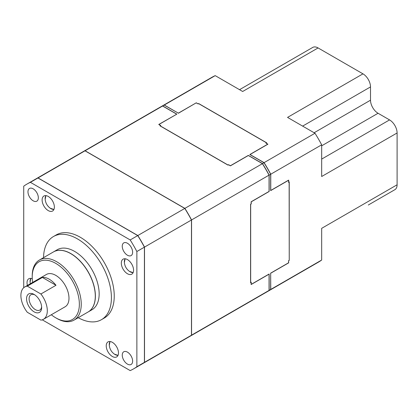 <?xml version="1.0" encoding="UTF-8"?>
<svg xmlns="http://www.w3.org/2000/svg" width="418" height="418" viewBox="0 0 418 418"><rect width="100%" height="100%" fill="white"/><g stroke="black" fill="none" stroke-linecap="round" stroke-linejoin="round"><path stroke-width="0.63" d="M43.535 257.655A48.002 27.713 60 0 1 53.473 236.52A48.002 27.713 60 0 1 90.46 249.384A48.002 27.713 60 0 1 111.413 297.689A48.002 27.713 60 0 1 101.475 319.665A48.002 27.713 60 0 1 78.203 317.701M53.473 236.52L56.299 234.89A48.002 27.713 60 0 1 93.287 247.749A48.002 27.713 60 0 1 114.245 296.059A48.002 27.713 60 0 1 104.301 318.03L101.475 319.665M132.626 361.11A7.336 4.232 60 0 1 131.111 364.465A7.336 4.232 60 0 1 125.457 362.5A7.336 4.232 60 0 1 122.255 355.122A7.336 4.232 60 0 1 123.775 351.763A7.336 4.232 60 0 1 129.428 353.727A7.336 4.232 60 0 1 132.626 361.11M132.626 252.237A7.336 4.232 60 0 1 131.111 255.591A7.336 4.232 60 0 1 125.457 253.627A7.336 4.232 60 0 1 122.255 246.249A7.336 4.232 60 0 1 123.775 242.889A7.336 4.232 60 0 1 129.428 244.854A7.336 4.232 60 0 1 132.626 252.237M38.341 197.803A7.336 4.232 60 0 1 36.826 201.157A7.336 4.232 60 0 1 31.172 199.193A7.336 4.232 60 0 1 27.969 191.815A7.336 4.232 60 0 1 29.49 188.455A7.336 4.232 60 0 1 35.143 190.42A7.336 4.232 60 0 1 38.341 197.803M133.572 270.2A8.668 5.006 60 0 1 131.774 274.166A8.668 5.006 60 0 1 125.097 271.846A8.668 5.006 60 0 1 121.314 263.126A8.668 5.006 60 0 1 123.111 259.155A8.668 5.006 60 0 1 129.789 261.48A8.668 5.006 60 0 1 133.572 270.2M27.421 285.437A8.668 5.006 60 0 1 27.029 282.72A8.668 5.006 60 0 1 28.821 278.754A8.668 5.006 60 0 1 32.259 278.743M54.371 207.056A8.668 5.006 60 0 1 52.574 211.022A8.668 5.006 60 0 1 45.896 208.702A8.668 5.006 60 0 1 42.113 199.976A8.668 5.006 60 0 1 43.911 196.011A8.668 5.006 60 0 1 50.588 198.331A8.668 5.006 60 0 1 54.371 207.056M118.487 352.944A8.668 5.006 60 0 1 116.69 356.909A8.668 5.006 60 0 1 110.012 354.589A8.668 5.006 60 0 1 106.229 345.869A8.668 5.006 60 0 1 108.022 341.898A8.668 5.006 60 0 1 114.704 344.223A8.668 5.006 60 0 1 118.487 352.944M262.41 163.673L262.436 163.657A106.538 61.509 60 0 1 269.061 175.126L269.03 175.142M81.604 152.533A106.674 61.587 60 0 1 81.651 152.507A106.674 61.587 60 0 1 85.094 150.762L184.876 208.368A106.674 61.587 60 0 1 191.559 219.941L191.559 335.158A106.674 61.587 60 0 1 188.319 337.269L265.822 292.522A106.674 61.587 -120 0 0 269.061 290.411L269.061 274.177L251.145 284.517L251.145 282.401L250.581 282.73L250.581 204.219L251.145 203.895L251.145 201.774L269.061 191.434L269.061 175.194A106.674 61.587 -120 0 0 262.379 163.621L248.318 155.506L230.402 165.847L228.568 164.791L228.003 165.115L160.016 125.86L160.58 125.646M184.876 208.368L262.436 163.657M269.061 175.126L191.559 219.941M159.201 107.734A106.674 61.587 60 0 1 159.248 107.708A106.674 61.587 60 0 1 162.691 105.958L176.851 114.135L158.934 124.475L160.768 125.536L160.204 125.86L228.003 165.005L228.568 164.682L230.402 165.737L248.318 155.397L262.473 163.569A106.674 61.587 60 0 1 269.155 175.137L269.155 191.486L251.239 201.831L251.239 203.947L250.675 204.277L250.675 282.563L251.239 282.239L251.239 284.355L269.155 274.009L269.155 290.358A106.674 61.587 60 0 1 265.916 292.469A106.674 61.587 60 0 1 265.869 292.495M160.805 106.809A106.674 61.587 60 0 1 160.852 106.783A106.674 61.587 60 0 1 164.295 105.033L178.355 113.153L196.272 102.812L198.106 103.868L198.67 103.544L266.663 142.799L266.094 143.123L267.928 144.184L250.016 154.524L264.077 162.644A106.674 61.587 60 0 1 270.76 174.212L270.76 190.451L288.671 180.111L288.671 182.227L289.235 181.903L289.235 260.409L289.141 182.065L288.577 182.389L288.577 180.273L270.665 190.613L270.665 174.269L269.155 175.137M270.634 174.217L270.665 174.269A106.674 61.587 -120 0 0 263.983 162.696L249.828 154.524L267.739 144.184L265.905 143.123L266.475 142.904M262.473 163.569L264.04 162.733A106.538 61.509 -120 0 1 270.665 174.201M269.061 274.067L251.145 284.407M250.581 282.62L251.145 282.291M251.239 203.947L250.675 204.277M269.155 191.486L251.239 201.831M191.559 335.158L269.061 290.411M265.916 292.469L267.426 291.597A106.674 61.587 -120 0 0 270.665 289.486L270.665 273.142L288.577 262.797L288.577 260.68L289.141 260.357L288.577 260.68L288.671 262.854L270.665 273.142L270.76 289.434A106.674 61.587 60 0 1 267.52 291.545A106.674 61.587 60 0 1 267.473 291.571M269.155 290.358L270.665 289.486M176.757 114.187L162.597 106.015A106.674 61.587 -120 0 0 159.154 107.76L81.651 152.507M160.674 125.588L158.746 124.475L176.662 114.245M162.597 106.015L85.094 150.762M178.355 113.153L164.201 105.09L162.691 105.958M164.201 105.09A106.674 61.587 -120 0 0 160.758 106.836L159.248 107.708M264.077 162.644L314.989 133.248A106.674 61.587 60 0 1 321.672 144.816L270.76 174.212M270.76 289.434L321.672 260.038A106.674 61.587 60 0 1 318.438 262.149L267.52 291.545M160.852 106.783L211.764 77.387A106.674 61.587 60 0 1 215.207 75.637L164.295 105.033M270.665 190.509L288.577 180.163M288.577 182.285L289.141 181.955M289.235 260.409L288.671 260.738M288.671 262.854L270.76 273.194M321.672 260.038L321.672 228.338L397.1 184.793L397.1 132.971A10.669 6.16 -120 0 0 389.555 119.903L378.055 113.262A10.669 6.16 60 0 1 370.51 100.2L370.51 86.918A10.669 6.16 -120 0 0 362.97 73.85L318.088 47.939A10.669 6.16 -120 0 0 312.753 47.412L239.535 89.682M397.1 132.971L321.672 176.516L321.672 144.816M196.272 102.812L178.355 113.262M198.106 103.868L196.272 102.922M198.67 103.544L198.106 103.977M266.569 142.851L198.67 103.654M314.989 133.248L287.542 117.401L362.97 73.85M318.088 47.939L242.659 91.49L215.207 75.637M397.1 184.793A10.669 6.16 -120 0 1 394.89 189.673L368.3 205.024A10.669 6.16 -120 0 0 368.347 204.998M34.553 179.698A106.674 61.587 60 0 1 34.6 179.672A106.674 61.587 60 0 1 38.043 177.922L137.83 235.533A106.674 61.587 60 0 1 144.508 247.101L144.508 362.322A106.674 61.587 60 0 1 141.274 364.433L188.225 337.326A106.674 61.587 -120 0 0 191.465 335.215L191.465 219.925A106.538 61.509 -120 0 0 184.84 208.457L184.813 208.472M184.84 208.457L85 150.814A106.674 61.587 -120 0 0 81.557 152.56L34.6 179.672M144.508 247.101L191.465 219.993A106.674 61.587 -120 0 0 184.782 208.425L137.83 235.533M85 150.814L38.043 177.922M144.414 247.09L144.414 247.158A106.674 61.587 -120 0 0 137.736 235.585L137.794 235.621A106.538 61.509 60 0 1 144.414 247.09L144.388 247.106M42.265 319.822L130.191 370.588A106.674 61.587 -120 0 0 133.635 368.843L141.179 364.486A106.674 61.587 -120 0 0 144.414 362.375L144.414 247.158L136.869 251.511A106.674 61.587 -120 0 0 130.191 239.942L30.409 182.332A106.674 61.587 -120 0 0 26.966 184.082A106.674 61.587 -120 0 0 23.727 186.188L23.727 287.72M130.191 239.942L137.736 235.585L37.949 177.979A106.674 61.587 -120 0 0 34.506 179.724L26.966 184.082M37.949 177.979L30.409 182.332M133.635 368.843A106.674 61.587 -120 0 0 136.869 366.732L144.414 362.375M136.869 366.732L136.869 251.511M144.508 362.322L191.465 335.215M53.488 251.908A34.668 20.017 60 0 1 53.535 251.882A34.668 20.017 60 0 1 80.251 261.166A34.668 20.017 60 0 1 95.388 296.059A34.668 20.017 60 0 1 88.203 311.927A34.668 20.017 60 0 1 88.156 311.953M53.535 251.882L57.308 249.703A34.668 20.017 60 0 1 84.023 258.993A34.668 20.017 60 0 1 99.155 293.88A34.668 20.017 60 0 1 91.976 309.748L88.203 311.927M70.825 253.679A34.537 19.939 60 0 1 95.294 296.001A34.537 19.939 60 0 1 95.294 296.059M32.641 282.422A33.335 19.244 60 0 1 32.212 277.003L32.212 275.917A34.668 20.017 60 0 1 39.397 260.043A34.668 20.017 60 0 1 66.112 269.333A34.668 20.017 60 0 1 81.244 304.22A34.668 20.017 60 0 1 74.064 320.094A34.668 20.017 60 0 1 56.728 318.375L55.787 317.832A33.335 19.244 60 0 1 51.309 314.754M39.397 260.043L53.441 251.934A34.668 20.017 60 0 1 80.157 261.224A34.668 20.017 60 0 1 95.294 296.111A34.668 20.017 60 0 1 88.109 311.985L74.064 320.094M32.212 277.003A33.335 19.244 60 0 1 55.787 263.397A33.335 19.244 60 0 1 79.357 304.22A33.335 19.244 60 0 1 55.787 317.832M55.986 285.285L40.901 293.995A18.669 10.779 60 0 1 47.302 310.757A18.669 10.779 60 0 1 43.435 319.3A18.669 10.779 60 0 1 40.901 320.125L27.301 312.272A18.669 10.779 60 0 1 20.9 295.51A18.669 10.779 60 0 1 24.766 286.967A18.669 10.779 60 0 1 27.301 286.142L42.385 277.432A18.669 10.779 60 0 1 55.986 285.285L42.385 277.432M24.766 286.967L46.45 274.448A18.669 10.779 60 0 1 60.835 279.449A18.669 10.779 60 0 1 68.986 298.233A18.669 10.779 60 0 1 65.119 306.781L43.435 319.3M41.612 306.702A8.862 5.115 60 0 1 39.809 310.072A8.862 5.115 60 0 1 32.975 307.7A8.862 5.115 60 0 1 29.108 298.781A8.862 5.115 60 0 1 30.942 294.721A8.862 5.115 60 0 1 34.767 294.842M41.643 307.491A10.669 6.16 60 0 1 34.098 311.844A10.669 6.16 60 0 1 26.559 298.781A10.669 6.16 60 0 1 34.098 294.424A10.669 6.16 60 0 1 41.643 307.491M40.901 293.995L27.301 286.142M133.154 272.526A8.141 4.697 60 0 1 130.097 271.773A8.141 4.697 60 0 1 129.512 271.402L129.512 271.402C126.476 269.197 124.768 266.229 124.371 262.499L124.371 262.499A8.141 4.697 60 0 1 125.222 258.784M30.342 283.749L30.086 282.098A8.141 4.697 60 0 1 30.937 278.383M53.953 209.381A8.141 4.697 60 0 1 50.897 208.629A8.141 4.697 60 0 1 50.312 208.258C47.281 206.053 45.567 203.085 45.17 199.355A8.141 4.697 60 0 1 46.022 195.64M118.069 355.269A8.141 4.697 60 0 1 115.013 354.516A8.141 4.697 60 0 1 114.427 354.145L114.427 354.145C111.392 351.94 109.678 348.973 109.286 345.242L109.286 345.242A8.141 4.697 60 0 1 110.138 341.527M321.672 159.096L389.555 119.903M321.672 145.814L378.055 113.262M314.127 132.752L370.51 100.2M302.627 126.111L370.51 86.918M133.112 272.62L129.512 271.402M124.371 262.499L125.118 258.773M30.086 282.098L30.833 278.367M53.912 209.475L50.312 208.258M45.17 199.355L45.917 195.624M118.028 355.363L114.427 354.145M109.286 345.242L110.033 341.516"/></g></svg>
